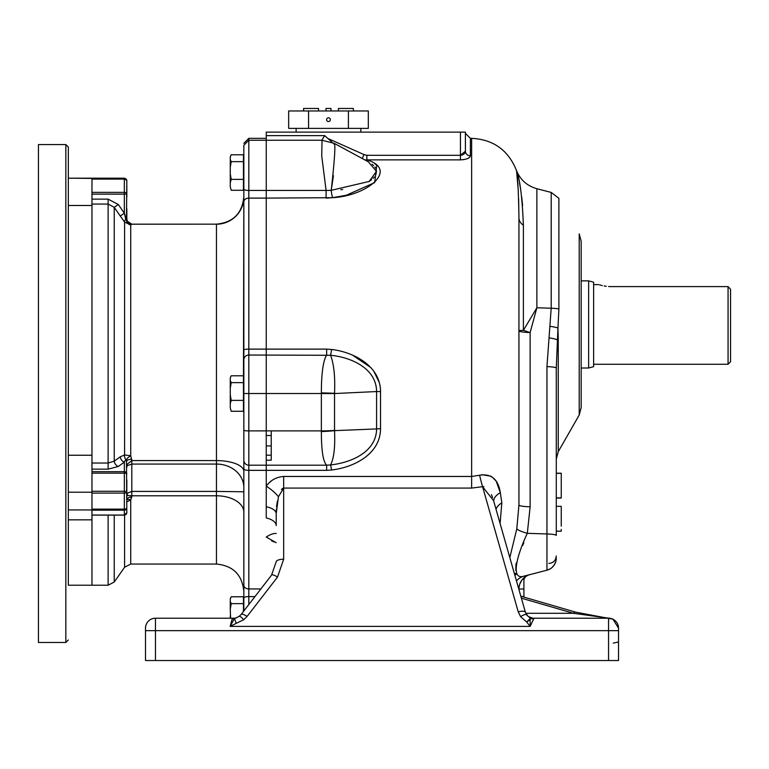 <?xml version="1.0" encoding="UTF-8"?>
<svg xmlns="http://www.w3.org/2000/svg" width="769" height="769" viewBox="0 0 769 769"><rect width="100%" height="100%" fill="white"/><g stroke="black" fill="none" stroke-linecap="round" stroke-linejoin="round"><path stroke-width="1.15" d="M364.987 160L366.871 159.865L366.871 155.3L460.429 155.3L465.408 151.176L465.408 132.124L266.247 132.124L266.247 517.941A17.427 8.497 180 0 1 276.206 525.611L276.206 513.711A17.427 7.728 180 0 0 266.247 506.723L266.247 517.941M243.84 155.473L243.84 610.971M266.247 138.343L248.82 138.343L248.82 190.443L326.094 190.443L321.74 156.097L322.019 140.246L266.247 140.246L266.247 198.104L248.82 198.104L248.82 190.443A4.979 1.298 180 0 1 243.84 189.145L243.465 186.973M243.84 158.097L243.84 145.226L248.82 140.246L266.247 140.246M243.84 600.08L243.84 597.898A4.979 1.298 180 0 1 248.82 596.6L248.82 604.53M333.429 175.688L331.218 190.337L326.094 190.443L326.094 198.104L332.573 197.691L266.247 198.104L266.247 430.871L248.82 430.89A4.979 0.654 180 0 1 243.84 430.246L243.84 471.349A27.386 10.766 0 0 0 216.454 460.583L216.454 224.202A27.386 27.194 180 0 0 243.84 197.018L243.465 379.088M243.84 591.448C242.216 574.808 233.084 565.686 216.454 564.062L216.454 495.784A27.386 16.418 180 0 1 243.84 512.202C243.84 616.709 243.84 616.709 243.84 512.202L243.84 529.11M243.84 559.745L243.84 556.929M127.241 221.414L131.807 224.202L130.72 224.913L130.72 455.709L131.807 460.583L127.241 464.178L127.241 465.63L127.241 464.178L127.241 465.63L131.807 464.063L216.454 464.063A27.386 23.522 180 0 1 243.84 487.584M126.827 496.62A4.979 2.922 180 0 1 127.241 495.447L127.241 493.525L127.241 495.447L131.807 495.784L130.72 499.956L131.807 496.947A4.979 3.018 0 0 0 126.827 499.965A4.979 2.663 -142.4 0 1 130.72 499.956L130.72 564.062L216.454 564.062M126.462 459.766L125.789 459.497L124.338 462.121L118.32 466.475A4.979 3.547 54.1 0 1 114.245 461.14L120.262 456.805A4.979 3.547 -125.9 0 0 124.338 462.121L124.338 471.666A2.49 2.153 -0 0 1 126.827 473.819A2.49 0.644 180 0 0 124.338 473.175L124.338 491.285A2.49 0.644 -0 0 1 126.827 491.929A2.49 1.153 180 0 1 124.338 493.083L124.338 509.116A2.49 1.336 180 0 0 126.827 507.78A2.49 2.403 180 0 1 124.338 510.183L124.338 515.038A2.49 2.403 0 0 0 126.827 512.635L126.462 459.766A4.979 1.557 -32.9 0 1 130.72 455.709L124.597 454.979L124.597 222.078L130.72 224.913A4.979 4.22 -104 0 1 126.462 219.992L126.827 180.859A2.49 1.759 180 0 0 124.338 179.1L124.338 192.365A2.49 1.759 -0 0 1 126.827 194.124L124.338 194.124L124.338 213.215L126.462 219.992M126.827 501.811L130.72 499.956M243.84 491.795L216.454 491.41L216.454 460.583L131.807 460.583L131.807 495.784L216.454 495.784L216.454 491.41L131.807 491.41L126.827 493.419M120.262 216.031L124.597 222.078A4.979 1.961 143.1 0 1 125.789 219.261L124.338 213.215L120.262 216.031L114.245 207.322L108.121 204.054L108.121 463.044L114.245 461.14L114.245 207.322L118.32 204.506L124.338 213.215M120.262 456.805L124.597 454.979A4.979 4.153 87.3 0 0 125.789 459.497L124.338 462.121M131.807 224.385A4.979 4.941 0 0 1 126.827 219.444L126.827 208.678M126.827 185.021L126.827 196.845M126.827 480.039L126.827 491.862M126.827 461.16A4.979 1.923 180 0 1 131.807 459.237M126.827 180.667L124.338 178.379A2.49 2.49 -0 0 1 126.827 180.859M118.32 466.475L108.121 469.157L108.121 463.044L91.972 463.044M91.972 204.054L108.121 204.054L108.121 199.133L118.32 204.506M68.326 178.418L68.326 205.486L91.972 205.486L91.972 455.238L91.972 178.177L68.326 178.177L91.972 178.418M108.121 515.124L108.121 585.219L91.972 585.219L91.972 455.238L68.326 455.238L68.326 205.486M124.338 515.038L91.972 515.038L91.972 510.183L124.338 510.183L124.338 509.116L91.972 509.116L91.972 493.083L124.338 493.083L124.338 491.285L91.972 491.285L91.972 473.175L124.338 473.175L124.338 471.666L91.972 471.666M91.972 194.124L124.338 194.124L124.338 192.365L91.972 192.365L91.972 179.1L124.338 179.1L124.338 178.379L91.972 178.177L124.338 178.177M230.69 376.743L230.267 377.944L231.2 375.781L243.465 375.781L243.465 411.271L231.2 411.271L230.267 407.83L231.2 411.271M243.465 400.38L231.2 400.38L230.267 403.831L230.267 407.83M243.465 382.635L231.2 382.635L230.267 388.249L230.267 394.766L231.2 400.38M230.267 377.944L230.267 380.463L231.2 382.635M230.267 394.766L230.267 403.831M230.267 388.249L230.267 380.463M518.94 589.573L518.94 589.016L523.92 589.016L523.92 597.119L523.92 596.513L521.853 596.513M730.55 289.231L728.06 286.597L730.55 289.231L730.55 361.786L728.06 364.275L728.06 286.597L611.047 286.597C594.985 284.424 594.985 284.424 611.047 286.597L608.606 286.52M599.551 284.895L602.242 285.587M604.117 285.972L606.27 286.299M588.641 368.005L588.641 280.868L593.62 282.204L593.62 366.669L588.641 368.005L581.172 368.005M230.69 155.751L230.267 156.953L231.2 154.78L243.465 154.78L243.465 190.279L231.2 190.279L230.267 186.829L231.2 190.279M243.465 161.644L231.2 161.644L230.267 167.258L230.267 173.775L231.2 179.388L243.465 179.388M230.267 156.953L230.267 159.471L231.2 161.644M231.2 179.388L230.267 182.839L230.267 186.829M230.267 159.471L230.267 167.258M230.267 173.775L230.267 182.839M68.326 519.844L68.326 585.219L91.972 585.219L91.972 519.844L68.326 519.844L68.326 509.934L91.972 509.934M91.972 492.218L68.326 492.218L68.326 509.934M68.326 492.218L68.326 455.238M65.836 144.572L65.836 642.48L38.45 642.48L38.45 144.572L65.836 144.572L68.326 147.062L68.326 585.219M68.326 178.177L68.326 147.062M266.247 430.871L271.226 430.871L271.226 460.189L266.247 460.189L266.247 506.723M271.226 430.89L321.355 430.89L321.355 393.526L248.82 393.526L248.82 465.197L326.652 465.197L326.652 470.349L248.82 470.349L248.82 465.197A4.979 4.941 180 0 1 243.84 460.256M321.365 392.863L334.534 393.276C335.255 376.906 333.948 364.237 330.593 355.278L248.82 355.038L248.82 349.116L326.652 349.116L326.652 355.038C323.153 360.767 321.384 373.378 321.365 392.863L321.355 393.526L334.534 393.545L334.534 430.65A24.896 3.653 178.5 0 1 321.365 431.544C321.384 450.653 323.153 461.861 326.652 465.197L330.593 464.928L331.631 469.994L326.652 470.349M465.408 151.176A4.979 4.643 180 0 0 470.388 155.809C469.926 158.154 466.61 159.51 460.429 159.865L366.871 159.865C399.082 169.661 367.034 195.989 332.573 197.691L346.367 195.22M346.473 195.191L374.695 182.599L376.743 165.277M376.618 165.162L375.109 163.97M460.429 132.124L460.429 159.865L463.649 159.635M468.09 158.347L469.667 157.28M326.652 349.116L331.631 349.482C353.98 352.106 380.444 366.092 380.54 391.613L380.54 428.727C380.386 453.96 354.201 467.36 331.631 469.994M479.616 475.223A17.427 1.576 -104.4 0 0 482.567 486.69L471.637 488.084L283.674 488.084L278.445 496.755A17.427 5.248 -144.2 0 0 266.247 486.171C270.496 480.269 276.302 477.04 283.674 476.463L471.637 476.463L479.616 475.223C491.314 473.435 498.225 479.27 500.34 492.718L501.83 502.859L500.09 523.468M271.274 481.048L269.583 482.49M331.631 349.482L330.593 355.278C350.693 357.21 376.358 368.053 376.589 391.556L376.589 428.929L334.534 430.65C335.255 446.943 333.948 458.372 330.593 464.928C350.866 462.755 376.349 452.085 376.589 428.929A7.469 1.029 179.3 0 1 380.54 428.727L380.53 427.891M380.54 392.18L380.54 391.613L376.589 391.556L334.534 393.545M379.463 382.875L373.619 370.898M370.869 367.601L352.894 355.355M332.256 142.39L324.681 135.632L321.836 140.246M276.206 513.519L276.34 509.165M276.523 506.934L276.657 505.656M276.725 505.108L277.446 500.946M271.534 540.818L274.081 541.962M276.206 542.683L266.247 537.089A17.427 7.555 -45 0 1 276.206 533.503M278.445 496.755L276.206 513.711M334.534 430.38A24.896 3.249 -0.1 0 1 321.355 430.89L321.365 431.544M281.483 489.459L282.704 488.353M509.818 557.602L516.797 528.841L518.94 505.031L518.94 217.867C518.469 188.838 517.556 172.814 516.201 169.805L516.278 170.026M516.653 171.814L518.287 190.568M518.633 198.815L518.94 217.867A14.938 10.333 0 0 0 523.391 225.23C522.199 196.326 519.796 177.841 516.201 169.805C507.973 149.926 493.112 139.439 471.637 138.343L470.388 138.343L470.388 155.809M518.94 330.776L518.94 505.031L518.94 330.776A14.938 1.836 180 0 0 530.129 332.554L523.391 330.334A14.938 0.615 0 0 0 518.94 330.776M493.765 501.292A17.427 8.901 168.9 0 1 500.34 492.718L496.168 481.144M496.13 481.096L492.15 477.04M491.353 476.52L490.728 476.165M490.66 476.136L481.865 474.694M368.361 161.826L376.454 171.333L369.149 181.455L331.218 190.337A7.469 1.173 -97.6 0 0 332.573 197.691M465.101 152.56L464.697 153.242M464.168 153.848L463.457 154.415M462.602 154.867L460.516 155.3M372.177 164.278L373.551 165.479M374.849 166.979L375.551 168.084M376.339 170.257L376.435 170.968M376.435 170.987L376.031 173.977M375.974 174.15L375.532 175.14M374.33 176.995L373.071 178.398M371.6 179.706L368.716 181.724M342.686 189.482L340.811 189.693M331.218 190.337C334.909 157.347 335.784 141.881 333.861 143.947M362.189 158.491L364.064 154.617L328.632 138.833M530.129 574.558A14.938 14.938 0 0 0 518.94 589.016L518.171 586.882M482.797 486.642L483.855 486.604M491.439 494.63L492.573 497.466M515.836 570.531L515.922 564.821M515.961 564.59L516.297 562.937M522.67 545.509L523.833 542.664M522.593 205.583L521.738 197.191M520.661 189.482L519.517 182.945M518.2 176.841L517.931 175.745M517.191 172.948L516.681 171.227M518.94 505.031A14.938 1.836 180 0 0 530.129 506.809L527.313 533.33A14.938 2.653 13.3 0 1 516.797 528.841M514.913 575.472L516.855 573.559L514.355 573.52M523.9 576.173L546.951 570.204L546.951 533.955L527.313 533.33C516.912 555.305 510.26 580.46 523.9 576.173A14.938 14.284 -104.5 0 0 516.499 581.018M496.034 509.27A17.427 9.651 169.3 0 1 501.83 502.859M494.092 502.551L493.563 500.6L482.567 486.69L518.239 611.816A7.469 2.47 -15.9 0 1 525.419 612.326L493.563 500.6M520.584 616.632L526.678 622.006L530.129 626.399L530.168 619.766L526.678 622.006L530.379 618.286L526.717 614.96A7.469 2.115 144.2 0 0 526.64 614.816L526.64 614.816A7.469 2.115 144.2 0 0 520.584 616.632L518.239 611.816M546.951 366.621A12.448 1.528 0 0 1 556.285 368.111L556.285 535.435A12.448 1.528 -0 0 0 546.951 533.955L546.951 366.621L551.19 308.225L551.19 192.423L536.877 188.722L536.877 307.763L523.391 330.334L523.391 225.23M550.268 326.364A12.448 1.846 5.8 0 1 557.958 328.017L558.89 308.946A12.448 1.528 180 0 0 551.19 308.225L536.877 307.763L530.129 332.554L530.129 506.809M514.644 574.52A12.448 11.131 154.9 0 1 516.855 573.559M521.382 598.167L573.443 613.297A7.469 2.624 -73.8 0 1 575.52 612.124L520.834 596.215M283.674 559.226A7.469 2.557 -0 0 0 276.206 561.783L271.582 575.087L241.178 614.421A7.469 2.067 37.7 0 1 247.08 616.44L277.494 577.106L283.674 559.226L283.674 476.463M239.082 616.536A7.469 1.576 53.7 0 1 239.226 616.315L239.226 616.315A7.469 1.576 53.7 0 1 243.648 619.785L247.08 616.44M241.178 614.421L239.226 616.315L234.247 618.834A7.469 0.798 72.7 0 1 236.275 623.332L243.648 619.785M232.209 618.862A7.469 6.44 54.8 0 0 234.247 618.834L230.142 626.399L232.209 618.862L234.516 618.209L155.463 618.209A9.959 9.959 0 0 0 145.504 628.167L145.504 660.533L155.463 660.533L155.463 630.657L608.558 630.657L608.558 618.209L532.85 618.209L533.696 618.862L530.129 626.399L230.142 626.399L236.275 623.332M618.516 641.99L613.306 643.105L618.516 641.99M524.862 577.106L521.959 580.009M521.834 580.172L519.719 584.238M519.671 584.392L518.979 587.872M556.285 368.111L557.958 328.017L558.246 339.696L558.246 451.701L556.285 459.112M550.441 568.704L546.951 570.204A12.448 12.448 0 0 0 556.285 558.159C556.285 555.247 556.285 555.247 556.285 558.159M525.775 613.297L573.443 613.297L608.558 618.122A7.469 3.71 -87.3 0 1 608.904 618.113L608.904 618.113A7.469 3.71 -87.3 0 1 609.24 618.151M618.516 630.657L608.558 630.657L608.558 660.533L618.516 660.533L618.516 628.167A9.959 9.959 0 0 0 608.558 618.209L588.641 618.209M548.816 618.209L532.85 618.209L528.063 616.392L525.419 612.326M530.168 619.766L530.379 618.286A7.469 6.979 152.4 0 0 533.696 618.862M608.558 660.533L155.463 660.533M618.516 630.013L618.516 636.242L618.516 630.013M523.92 589.016L523.92 580.393A4.979 4.979 60 0 1 526.4 576.087L524.573 577.913M526.409 576.077L525.871 576.442M525.371 576.875L524.564 577.932M525.381 576.865A4.979 4.979 0 0 0 523.92 580.393L523.92 580.393M556.275 558.496L556.179 559.745M555.939 561.072L554.478 564.619M554.343 564.821L551.998 567.551M618.516 628.167L612.922 619.16A7.469 1.519 -63.2 0 1 613.018 619.189L575.52 612.124M556.285 412.347L556.285 414.837M556.285 424.277L556.285 426.507M556.285 452.557L556.285 453.527M556.285 457.19L556.285 457.699M549.037 337.841A12.448 1.874 6.4 0 1 557.419 339.898A14.938 1.788 180 0 1 558.246 339.696M608.558 618.209L612.922 619.16M556.285 473.358L561.255 473.358L561.255 497.889L556.285 497.889M561.255 473.358L556.285 473.195M561.255 498.052L556.285 498.052L561.255 497.889M561.255 512.952L561.255 520.498M561.255 529.399L561.255 531.168L556.285 531.168L561.255 531.196M561.255 525.275L561.255 512.116M556.285 506.31L561.255 506.31L561.255 526.111M579.211 415.02L581.172 407.608L581.172 241.274L579.211 233.863L579.211 415.02L558.246 451.701M230.69 597.734L230.267 598.936L231.2 596.773L243.465 596.773L243.465 611.461M243.465 603.627L231.2 603.627L230.267 609.24L230.585 618.209M230.267 598.936L230.267 601.454L231.2 603.627M230.267 609.24L230.267 601.454M230.267 618.209L230.267 615.758M348.405 128.385L368.322 128.385L368.322 110.957L348.405 110.957L348.405 128.385L308.571 128.385L308.571 110.957L288.654 110.957L288.654 128.385L308.571 128.385M348.405 110.957L308.571 110.957M328.488 121.54A1.865 1.865 0 0 1 326.863 118.743A1.865 1.865 0 0 1 330.103 118.743A1.865 1.865 0 0 1 328.488 121.54M353.384 110.957L353.384 108.467L338.447 108.467L338.447 110.957M330.978 110.957L330.978 108.467L325.998 108.467L325.998 110.957M303.592 108.467L303.592 110.957L303.592 108.467L318.529 108.467L318.529 110.957M243.84 359.844A4.979 4.816 180 0 1 248.82 355.038L248.82 393.526L243.84 393.526M243.84 201.92A4.979 3.816 180 0 1 248.82 198.104L248.82 349.116A4.979 0.865 180 0 0 243.84 349.982M254.952 596.6L248.82 596.6L248.82 588.939L260.874 588.939M243.84 468.85A4.979 1.5 0 0 0 248.82 470.349L248.82 588.939A4.979 3.816 180 0 1 243.84 585.132M127.375 221.232L131.807 224.154L216.454 224.154L131.807 224.202L216.454 224.154C233.084 222.529 242.216 213.398 243.84 196.768M130.72 564.062L124.597 567.243L124.597 515.105M126.827 467.408A4.979 4.451 180 0 1 127.241 465.63M126.827 218.963A4.979 4.95 180 0 0 127.241 220.943M114.245 515.124L114.245 582.037L124.597 567.243M126.827 464.985A4.979 2.028 180 0 1 127.241 464.178M91.972 469.157L108.121 469.157M108.121 199.133L91.972 199.133M271.226 435.494L266.247 435.494M266.247 445.924L271.226 445.924M471.637 488.084L471.637 138.343M266.247 135.632L324.681 135.632M271.226 455.181L266.247 455.181M366.871 155.3L364.064 154.617M271.582 575.087A7.469 2.067 37.7 0 1 277.494 577.106M155.463 618.209L155.463 630.657L145.504 630.657M523.92 596.513L523.91 597.119M551.19 192.423L558.89 198.296L558.89 308.946M248.82 138.343L243.84 143.322M127.26 220.963L126.827 218.934M108.121 585.219L114.245 582.037M126.827 512.635L124.338 515.124L91.972 515.124M598.599 284.607L593.62 284.607M728.06 364.275L593.62 364.275M588.641 280.868L581.172 280.868M65.836 642.48L68.326 639.991M470.388 138.343L465.408 133.364M368.534 161.923L334.227 143.351L322.019 140.246M536.877 188.722C526.852 185.838 519.959 179.533 516.201 169.805M234.516 618.209L236.602 617.815M525.986 576.327L522.978 578.807M618.516 628.148C618.507 624.313 616.671 621.333 613.018 619.189L608.904 618.113M548.816 563.437C553.344 562.995 555.833 560.505 556.285 555.968M556.285 473.223L561.255 473.223M360.853 132.124L360.853 128.385M296.123 132.124L296.123 128.385"/></g></svg>
